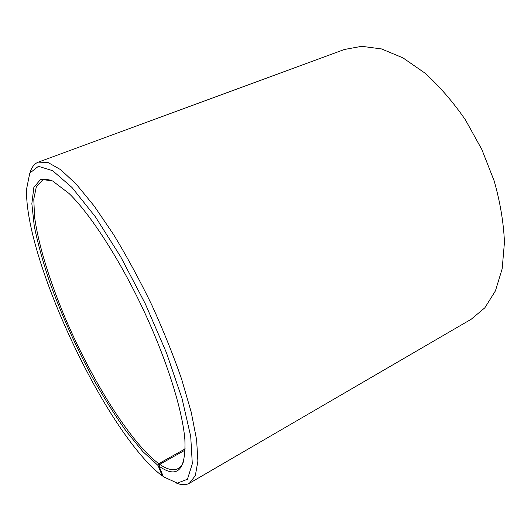 <?xml version="1.0" encoding="UTF-8"?>
<svg xmlns="http://www.w3.org/2000/svg" width="531" height="531" viewBox="0 0 531 531"><rect width="100%" height="100%" fill="white"/><g stroke="black" fill="none" stroke-linecap="round" stroke-linejoin="round"><path stroke-width="0.8" d="M185.226 450.036L159.738 464.353C167.318 469.59 173.478 470.977 178.224 468.515C180.839 467.048 182.803 464.174 184.118 459.899M185.246 448.834L158.782 463.682L158.079 465.508L162.287 475.962L163.13 476.221M52.901 181.111C48.772 179.405 45.308 179.086 42.507 180.168L36.367 186.587L33.792 199.085L34.535 216.535C38.086 243.298 48.832 278.436 63.753 314.551C90.177 377.581 129.723 442.144 158.782 463.682M159.738 464.353L159.041 466.185C177.473 479.088 186.082 470.167 184.861 439.422C182.498 410.091 166.721 359.427 142.985 308.989C119.243 258.551 90.257 214.106 69.163 193.589L52.562 180.945L40.688 179.292L33.845 187.436L31.853 203.705L34.283 226.246C37.86 243.736 43.13 262.752 50.087 283.295C61.722 315.135 75.82 346.491 92.367 377.368C103.485 397.102 114.756 415.036 126.186 431.179L142.806 451.523L158.079 465.508M159.041 466.185L163.336 476.725L177.334 483.144L187.45 479.247L192.308 463.802L190.722 436.489L182.02 398.476L166.429 352.69L145.222 303.646L120.617 256.672L95.348 216.748L72.017 187.503L52.649 170.69L38.424 166.309L29.776 173.119L26.55 189.202C24.665 259.44 105.762 431.743 161.092 475.059L162.287 475.962M176.113 482.945C181.356 485.168 185.79 485.268 189.421 483.25L195.328 475.623L197.89 461.127L196.609 439.774L191.2 412.076L181.635 379.154C173.292 355.106 163.329 330.348 151.74 304.867C139.494 279.704 126.763 256.241 113.548 234.49L94.272 206.134L76.378 184.31L60.733 169.721L47.936 162.453L38.292 162.141C34.429 163.654 31.674 167.139 30.048 172.595M189.421 483.25L471.216 319.237L484.836 307.814L495.423 290.875L502.18 268.772L504.45 242.249C503.627 222.715 500.209 202.284 494.188 180.952L481.849 149.503L465.475 119.946C452.877 101.713 439.31 86.055 424.78 72.979L402.89 57.826L381.557 48.945L361.764 46.303L344.274 49.516L38.292 162.141"/></g></svg>

